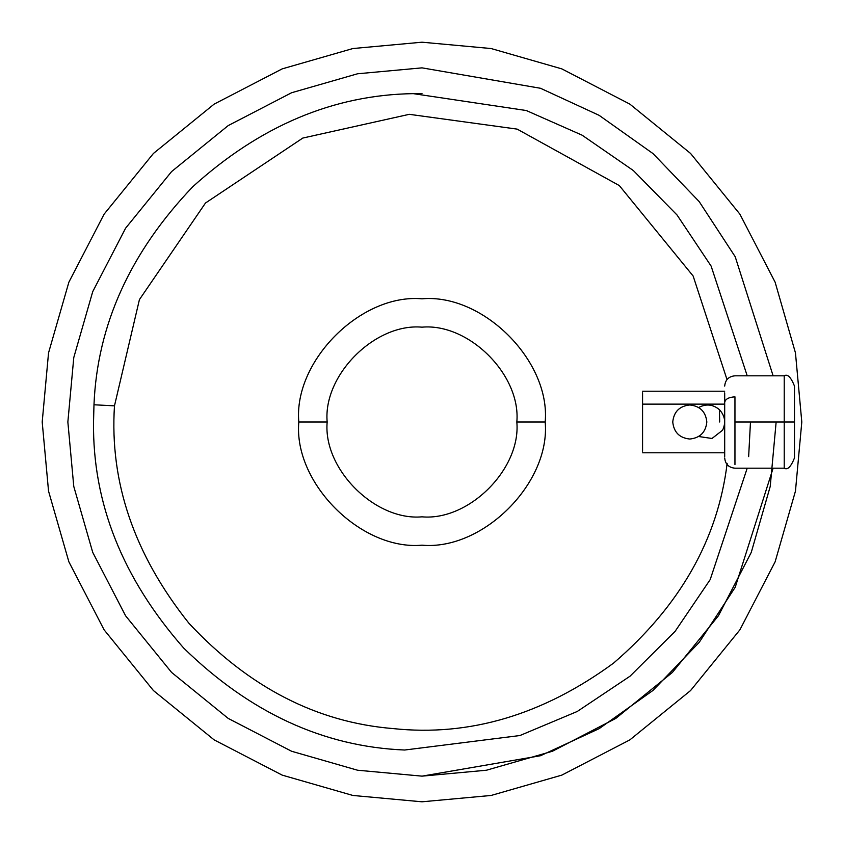 <?xml version="1.0" encoding="UTF-8"?>
<svg xmlns="http://www.w3.org/2000/svg" width="844" height="844" viewBox="0 0 844 844"><rect width="100%" height="100%" fill="white"/><g stroke="black" fill="none" stroke-linecap="round" stroke-linejoin="round"><path stroke-width="1.27" d="M724.69 422L724.69 451.107L724.69 404.128L642.569 404.128L642.569 451.107L642.569 392.893L642.569 404.128L724.69 404.128L724.69 422.032M698.716 436.517L711.998 438.479L698.716 436.517M672.752 422C673.839 411.724 679.515 406.048 689.791 404.962C700.066 406.048 705.742 411.724 706.829 422C705.742 432.276 700.066 437.952 689.791 439.038C679.515 437.952 673.839 432.276 672.752 422C673.839 432.276 679.515 437.952 689.791 439.038C700.066 437.952 705.742 432.276 706.829 422C705.742 411.724 700.066 406.048 689.791 404.962C679.515 406.048 673.839 411.724 672.752 422M698.716 407.483C706.101 403.59 713.001 404.318 719.404 409.667C725.059 415.807 726.114 422.665 722.58 430.218L711.998 438.479L722.58 430.218C726.114 422.665 725.059 415.807 719.404 409.667C713.001 404.318 706.101 403.59 698.716 407.483M734.955 396.849C728.762 397.207 725.344 399.064 724.69 402.44L724.69 456.488L724.69 402.44C725.344 399.064 728.762 397.207 734.955 396.849L734.955 422L734.955 396.849M734.955 464.559L734.955 422L784.224 422L784.224 375.812L784.224 468.188L784.224 422L794.489 422L734.955 422L734.955 464.559M794.489 457.923L794.489 422L794.489 457.923C790.933 466.848 787.505 470.277 784.224 468.188L734.955 468.188C728.72 467.587 725.291 464.168 724.69 457.923M801.8 422L795.459 491.113L775.13 561.798L739.893 629.835L690.561 690.561L629.835 739.893L561.798 775.13L491.113 795.459L422 801.8L352.887 795.459L282.202 775.13L214.165 739.893L153.439 690.561L104.107 629.835L68.87 561.798L48.541 491.113L42.2 422L48.541 491.113L68.87 561.798L104.107 629.835L153.439 690.561L214.165 739.893L282.202 775.13L352.887 795.459L422 801.8L491.113 795.459L561.798 775.13L629.835 739.893L690.561 690.561L739.893 629.835L775.13 561.798L795.459 491.113L801.8 422L795.459 352.887L775.13 282.202L739.893 214.165L690.561 153.439L629.835 104.107L561.798 68.87L491.113 48.541L422 42.2L352.887 48.541L282.202 68.87L214.165 104.107L153.439 153.439L104.107 214.165L68.87 282.202L48.541 352.887L42.2 422L48.541 352.887L68.87 282.202L104.107 214.165L153.439 153.439L214.165 104.107L282.202 68.87L352.887 48.541L422 42.2L491.113 48.541L561.798 68.87L629.835 104.107L690.561 153.439L739.893 214.165L775.13 282.202L795.459 352.887L801.8 422M773.115 375.812L735.208 256.734L699.18 201.589L653.034 153.608L599.124 115.333L540.529 88.282L422 67.858L357.561 73.776L291.644 92.724L228.207 125.587L171.585 171.585L125.587 228.207L92.724 291.644L73.776 357.561L67.858 422L73.776 357.561L92.724 291.644L125.587 228.207L171.585 171.585L228.207 125.587L291.644 92.724L357.561 73.776L422 67.858L540.529 88.282L599.124 115.333L653.034 153.608L699.18 201.589L735.208 256.734L773.115 375.812L735.208 256.734L699.18 201.589L653.034 153.608L599.124 115.333L540.529 88.282L422 67.858L357.561 73.776L291.644 92.724L228.207 125.587L171.585 171.585L125.587 228.207L92.724 291.644L73.776 357.561L67.858 422L73.776 486.439L92.724 552.356L125.587 615.793L171.585 672.415L228.207 718.413L291.644 751.276L357.561 770.224L422 776.142L540.529 755.718L599.124 728.667L653.034 690.392L699.18 642.411L735.208 587.266L773.115 468.188L735.208 587.266L699.18 642.411L653.034 690.392L599.124 728.667L540.529 755.718L422 776.142L357.561 770.224L291.644 751.276L228.207 718.413L171.585 672.415L125.587 615.793L92.724 552.356L73.776 486.439L67.858 422L73.776 486.439L92.724 552.356L125.587 615.793L171.585 672.415L228.207 718.413L291.644 751.276L357.561 770.224L422 776.142L486.439 770.224L552.356 751.276L615.793 718.413L672.415 672.415L718.413 615.793L751.276 552.356L770.224 486.439L776.142 422M748.649 456.615L750.474 422L748.649 456.615M545.182 422L516.834 422C521.075 468.926 468.926 521.075 422 516.834C375.074 521.075 322.925 468.926 327.166 422L298.818 422C293.311 482.947 361.053 550.689 422 545.182C482.947 550.689 550.689 482.947 545.182 422C550.689 482.947 482.947 550.689 422 545.182C361.053 550.689 293.311 482.947 298.818 422C293.311 361.053 361.053 293.311 422 298.818C482.947 293.311 550.689 361.053 545.182 422C550.689 361.053 482.947 293.311 422 298.818C361.053 293.311 293.311 361.053 298.818 422L327.166 422C322.925 468.926 375.074 521.075 422 516.834C468.926 521.075 521.075 468.926 516.834 422C521.075 375.074 468.926 322.925 422 327.166C375.074 322.925 322.925 375.074 327.166 422C322.925 375.074 375.074 322.925 422 327.166C468.926 322.925 521.075 375.074 516.834 422L545.182 422M114.478 405.848L93.979 404.772L93.526 422C92.545 503.151 122.591 578.499 183.686 648.055C249.919 712.726 323.579 746.718 404.666 750.021L519.925 735.535L577.254 711.471L630.014 676.213L675.094 631.375L710.184 579.617L747.214 468.188L710.184 579.617L675.094 631.375L630.014 676.213L577.254 711.471L519.925 735.535L404.666 750.021C323.579 746.718 249.919 712.726 183.686 648.055C122.591 578.499 92.545 503.151 93.526 422L93.979 404.772C97.25 325.024 130.176 252.345 192.759 186.746C259.963 125.883 333.464 94.844 413.275 93.642L526.318 110.532L582.138 135.198L633.359 170.551L677.067 215.03L711.123 266.092L747.214 375.812L711.123 266.092L677.067 215.03L633.359 170.551L582.138 135.198L526.318 110.532L413.275 93.642C333.464 94.844 259.963 125.883 192.759 186.746C130.176 252.345 97.25 325.024 93.979 404.772L114.478 405.848L139.418 299.609L205.482 203.024L302.806 138.057L409.319 114.32L517.161 129.121L619.317 185.575L693.146 276.02L727.011 379.578L693.146 276.02L619.317 185.575L517.161 129.121L409.319 114.32L302.806 138.057L205.482 203.024L139.418 299.609L114.478 405.848C109.509 482.335 134.333 554.803 188.94 623.273C248.727 687.269 316.817 722.38 393.209 728.594C316.817 722.38 248.727 687.269 188.94 623.273C134.333 554.803 109.509 482.335 114.478 405.848M727.148 463.388C717.79 539.453 679.916 606.045 613.514 663.152C542.85 714.889 469.412 736.706 393.209 728.594C469.412 736.706 542.85 714.889 613.514 663.152C679.916 606.045 717.79 539.453 727.148 463.388M422 93.526L413.275 93.642L422 93.526M93.979 404.772L93.526 422L93.979 404.772M719.679 422L719.426 409.688M794.489 386.077L794.489 422L794.489 386.077C790.933 377.152 787.505 373.723 784.224 375.812L734.955 375.812C728.72 376.413 725.291 379.832 724.69 386.077M724.69 392.893L724.69 404.128L724.69 392.893M642.569 452.795L724.69 452.795M724.69 391.205L642.569 391.205"/></g></svg>
